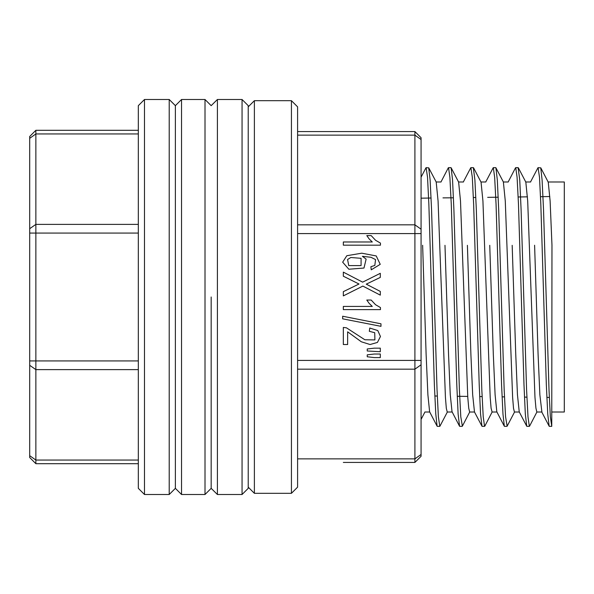 <?xml version="1.0" encoding="UTF-8"?>
<svg xmlns="http://www.w3.org/2000/svg" width="594" height="594" viewBox="0 0 594 594"><rect width="100%" height="100%" fill="white"/><g stroke="black" fill="none" stroke-linecap="round" stroke-linejoin="round"><path stroke-width="0.89" d="M538.112 167.642L540.74 167.887L542.114 180.056L543.488 209.251L548.997 389.723L550.371 416.691L551.744 426.351L551.952 245.27L550.089 200.995L548.225 182.276M549.116 426.173L547.75 414.011L546.369 384.778L540.867 204.492L539.486 177.25L538.112 167.746M526.715 426.024L525.341 414.011L523.967 384.608L518.465 204.388L517.092 177.183L515.711 167.768M504.328 426.121L502.955 414.003L501.566 384.615L496.072 204.351L494.691 177.294L493.317 167.649L495.752 167.642M481.927 426.113L480.546 413.914L479.172 384.541L473.663 204.232L472.297 177.146L470.923 167.79M459.533 426.017L458.152 414.025L456.779 384.719L451.284 204.484L449.91 177.339L448.522 167.671L450.965 167.642M437.139 426.173L435.758 413.921L434.385 384.712L428.883 204.403L427.502 177.25L426.128 167.716M426.128 167.642L428.757 167.85L430.13 180.041L431.504 209.207L437.013 389.671L438.387 416.669L439.768 426.329L437.325 426.358M451.15 167.909L452.531 179.975L453.905 209.378L459.407 389.538L460.788 416.839L462.355 426.009M473.359 167.723L474.925 179.997L476.299 209.244L481.808 389.657L483.182 416.706L484.556 426.344L482.12 426.358M495.945 167.827L497.319 179.945L498.693 209.17L504.195 389.508L505.576 416.743L507.15 426.091M518.154 167.798L519.72 179.937L521.101 209.444L526.603 389.768L527.977 416.877L529.351 426.247M138.35 463.676L35.87 463.676L29.7 457.506L29.7 196.376M436.241 182.291L438.112 200.987L445.418 397.356L446.324 408.286L447.23 411.88M429.64 411.687L427.888 394.832L426.128 354.469L422.594 245.27M458.65 182.276L460.513 200.995L467.812 397.304L468.725 408.212L469.631 412.013L474.547 412.013M452.041 411.813L450.274 394.646L448.515 354.403L444.988 245.329M481.036 182.21L482.892 200.883L490.206 397.356L491.119 408.189L492.025 411.887M474.443 411.694L472.676 394.847L470.916 354.306L467.389 245.307M503.43 182.321L505.301 200.928L512.615 397.416L513.52 408.323L514.426 411.939M496.836 411.716L495.069 394.72L493.31 354.418L489.783 245.285M525.839 182.224L527.695 201.039L535.001 397.349L535.907 408.175L536.82 411.984M519.23 411.783L517.463 394.698L515.703 354.18L512.184 245.329M551.952 412.013L564.3 412.013L564.3 181.987L548.017 181.987M541.839 411.88L539.872 394.847L538.112 354.484L534.578 245.277M169.216 494.542L169.216 99.458L144.52 99.458L144.52 494.542L169.216 494.542L175.386 488.372L175.386 105.628L169.216 99.458M138.35 460.06L35.87 460.06L29.7 455.695L29.7 360.929L35.87 360.929L35.87 463.676L29.7 457.506L35.87 463.676M138.35 233.071L29.7 233.071L29.7 136.494L35.87 130.324L35.87 360.929L138.35 360.929M144.52 494.542L138.35 488.372L138.35 105.628L144.52 99.458M138.35 130.324L35.87 130.324M211.189 297L211.189 488.372L211.189 297M181.564 494.542L175.386 488.372L175.386 105.628L181.564 99.458L181.564 494.542L205.019 494.542L205.019 99.458L181.564 99.458M242.055 99.458L248.233 105.628L248.233 488.372L242.055 494.542L242.055 99.458L217.367 99.458L217.367 494.542L242.055 494.542M297.616 131.556L414.909 131.556L421.079 137.734L421.079 233.583L421.079 167.642M343.302 462.444L414.909 462.444L343.302 462.444M380.338 348.129L374.272 348.129L367.226 349.012L367.226 350.95L380.338 351.745L380.338 348.129M380.977 326.321L380.977 323.775L342.664 316.253L342.664 318.822L380.977 326.321M380.338 273.299L362.6 282.143L343.302 272.111L343.302 276.232L358.991 283.984L343.302 291.639L343.302 295.886L362.875 286.07L380.338 295.173L380.338 291.446L366.283 284.177L380.338 277.391L380.338 273.299M366.795 235.618L369.149 238.966L372.275 241.981L343.302 241.981L343.302 245.166L380.487 245.166L380.487 243.109L375.534 240.288L371.198 235.618L366.795 235.618M346.851 255.687L342.664 262.177L348.841 269.245L363.974 268.057L366.119 259.155L362.399 256.341L370.968 257.247L375.534 259.615L374.807 265.466L370.908 266.669L371.272 269.832L380.227 264.352L376.247 255.947L361.761 253.178L346.851 255.687L342.664 262.177L348.841 269.245M372.275 306.43L343.302 306.43L343.302 309.608L380.487 309.608L380.487 307.551L375.534 304.729L371.198 300.059L366.795 300.059L369.149 303.408L372.275 306.43M343.302 327.413L343.302 344.55L347.668 344.55L347.668 331.838L361.315 341.765L370.04 344.52L377.435 342.411L380.487 336.538L377.754 330.546L369.772 328.014L369.297 331.289L374.755 332.685L374.873 339.894L364.835 339.761L346.458 327.784L343.302 327.413M374.272 357.625L380.338 357.625L380.338 353.994L374.272 353.994L367.226 354.863L367.226 356.779L374.272 357.625M297.616 458.828L414.909 458.828L414.909 369.141L297.616 369.141L297.616 360.417L414.909 360.417L414.909 233.583L421.079 233.583L421.079 454.462L421.079 419.416L424.94 412.013M421.079 456.266L421.079 454.462L414.909 458.828L414.909 462.444L421.079 456.266L414.909 462.444M425.943 167.82L421.079 177.138L421.079 139.538L414.909 135.172L297.616 135.172M297.616 297L297.616 487.132L291.446 493.31L291.446 100.69L297.616 106.868L297.616 297M361.093 258.338L361.093 265.607L348.73 265.585L347.535 259.489L350.802 257.536L361.093 258.338M138.35 369.654L35.87 369.654L29.7 365.288M138.35 224.346L35.87 224.346L29.7 228.712M138.35 133.94L35.87 133.94L29.7 138.305M297.616 224.859L414.909 224.859L414.909 233.583L297.616 233.583M421.079 229.217L414.909 224.859L414.909 131.556L421.079 137.734M421.079 364.783L414.909 369.141L414.909 360.417L421.079 360.417M291.446 100.69L254.403 100.69L254.403 493.31L291.446 493.31M434.838 396.005L437.273 396.035M457.246 396.28L467.76 396.413M479.655 396.562L482.09 396.592M502.056 396.844L504.499 396.874M524.472 397.126L526.915 397.156M546.881 397.408L549.316 397.438M421.079 198.166L431.058 198.047M442.953 197.899L453.437 197.765M473.388 197.512L475.831 197.483M487.711 197.334L498.21 197.201M518.154 196.956L527.45 196.837M540.547 196.673L549.829 196.555M518.154 167.642L515.711 167.642M473.359 167.642L470.923 167.642M551.744 426.358L549.309 426.358M529.351 426.358L526.908 426.358M506.957 426.358L504.514 426.358M462.162 426.358L459.719 426.358M424.836 412.013L429.752 412.013M436.144 181.987L441.052 181.987M447.23 412.013L452.145 412.013M458.538 181.987L463.454 181.987M480.932 181.987L485.847 181.987M492.025 412.013L496.94 412.013M503.333 181.987L508.249 181.987M514.426 412.013L519.334 412.013M525.727 181.987L530.642 181.987M536.82 412.013L541.839 412.013M436.256 182.21L428.757 167.82M447.341 412.013L439.954 426.18M458.687 182.276L451.15 167.82M469.735 412.013L462.347 426.18M481.058 182.232L473.552 167.82M492.129 412.013L484.749 426.18M503.46 182.239L495.945 167.82M514.53 412.013L507.142 426.18M525.883 182.284L518.339 167.82M536.924 412.013L529.536 426.18M548.24 182.21L540.74 167.82M549.123 426.18L541.624 411.805M537.919 167.82L530.539 181.987M526.722 426.18L519.193 411.739M515.525 167.82L508.137 181.987M504.328 426.18L496.814 411.768M493.131 167.82L485.744 181.987M481.927 426.18L474.413 411.761M470.73 167.82L463.35 181.987M459.533 426.18L451.997 411.724M448.336 167.82L440.948 181.987M437.139 426.18L429.633 411.776M217.367 99.458L211.189 105.628L205.019 99.458M217.367 494.542L211.189 488.372L205.019 494.542M254.403 493.31L248.233 487.132M254.403 100.69L248.233 106.868"/></g></svg>
